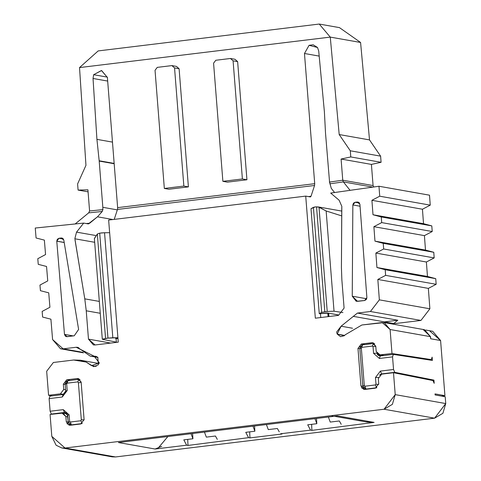 <?xml version="1.0" encoding="UTF-8"?>
<svg xmlns="http://www.w3.org/2000/svg" width="481" height="481" viewBox="0 0 481 481"><rect width="100%" height="100%" fill="white"/><g stroke="black" fill="none" stroke-linecap="round" stroke-linejoin="round"><path stroke-width="0.72" d="M116.354 342.171L102.621 339.327L116.354 342.171M94.384 238.642L97.336 234.013L99.699 233.153L107.96 338.101L102.297 339.165L94.366 238.408M430.008 331.199L440.59 340.518L444.925 395.653L441.456 396.073L444.925 395.653L435.022 393.903L444.925 395.653L440.59 340.518L430.687 338.768L430.519 336.676L390.097 329.515L391.991 353.541L431.331 359.614L432.13 357.142L432.389 360.425L393.35 354.395L392.55 356.866L393.542 369.486L394.763 372.318L433.94 380.116L434.193 383.327L432.984 380.549L393.5 372.709L395.22 394.63L445.749 403.565L445.214 396.741L435.107 394.949L435.022 393.903L435.107 394.949L445.214 396.741L445.749 403.565L395.22 394.63L393.5 372.709L381.667 374.146L378.319 378.529L378.733 383.784L375.384 388.167L364.893 389.442L361.55 387.824M116.083 338.768L117.959 338.39L115.578 338.678L116.071 338.618L116.366 342.376L116.083 338.768M101.118 232.93L104.551 232.744L112.819 337.764L117.905 337.71L107.96 338.101L112.819 337.764L104.551 232.744L99.699 233.153L97.336 234.013L94.378 238.504M66.661 413.167L64.478 412.457L52.092 414.207L51.341 414.057L50.12 411.231L49.128 398.611L49.928 396.14L63.342 394.492M91.492 365.608L96.188 366.438L91.492 365.608L86.123 362.061L73.653 360.022L53.373 362.488L46.675 371.254L48.569 395.28L52.279 395.851L48.569 395.28L46.675 371.254L53.373 362.488L73.653 360.022L80.327 360.203L86.123 362.061L93.723 366.684L98.389 364.76L97.799 357.335L95.569 356.259L94.228 356.223L96.831 356.68L90.224 356.114L77.519 347.3L76.178 347.264L78.782 347.721L76.178 347.264L63.173 348.845L82.954 352.345L63.173 348.845L76.178 347.264L94.228 356.223L99.308 362.927L91.498 365.614M51.798 436.369L50.072 414.448L51.798 436.369L65.031 448.015L384.06 409.241L395.22 394.63L392.382 404.347L384.06 409.241L65.031 448.015L61.688 447.925L56.103 445.22L51.798 436.369M64.34 394.059L65.747 391.023L63.071 394.54L49.928 396.14L49.128 398.611L50.12 411.231L51.341 414.057L64.478 412.457L66.168 412.806L64.478 412.457L63.264 409.632L50.12 411.231L63.264 409.632L69.108 414.778L69.643 421.584L70.382 421.999L80.922 420.737L81.307 419.648L78.409 382.84L77.862 381.86L67.328 383.159L66.661 383.748L67.202 390.56L62.265 397.011L49.128 398.611L62.265 397.011L63.071 394.54L62.265 397.011L67.202 390.56L66.661 383.748L65.212 384.211L65.422 382.726M65.897 381.878L66.829 381.054M67.779 381.18L67.887 380.699L69.48 380.507M65.212 384.211L67.328 383.153L77.862 381.86L78.686 379.389L80.032 379.569L78.686 379.389L67.887 380.699L65.212 384.211L65.705 391.041L67.154 390.578M82.161 423.563L71.362 424.873L82.161 423.563L80.922 420.737L82.161 423.563M70.316 424.801L69.228 424.2M68.464 423.154L67.142 413.726M102.621 339.327L105.555 338.39L97.336 234.013L105.555 338.39L107.96 338.101L99.699 233.159M104.551 232.744L109.644 232.69L104.551 232.744M66.45 390.806L65.747 391.035M67.887 380.699L67.328 383.153M78.686 379.389L77.862 381.86L78.409 382.84L81.163 382.317L78.409 382.84L81.307 419.648L84.103 419.973L81.307 419.648L80.922 420.737L70.382 422.005L71.362 424.873L68.194 422.077L69.643 421.603L68.194 422.077L67.653 415.253L69.108 414.778L67.653 415.253L64.478 412.457L63.264 409.632L69.108 414.778L69.643 421.603L70.388 422.005M338.065 314.887L337.5 314.76M328.523 313.167L319.264 313.714L311.003 208.694L319.264 313.714L321.669 312.379L313.408 207.359L315.271 206.902L311.003 208.694L313.408 207.359L321.669 312.379L324.807 311.742L316.546 206.806L324.807 311.742L327.212 311.454L318.999 207.07L327.212 311.454L334.03 311.201L326.142 210.973L341.757 215.909L326.142 210.973L318.999 207.07L315.295 206.896L318.398 206.944L326.142 210.973L334.03 311.201L342.935 312.554L334.03 311.201L327.212 311.454L321.669 312.379L319.264 313.714L327.29 312.951L337.981 314.899M432.984 380.531L434.193 383.327L433.94 380.116L431.926 380.363L433.94 380.116L394.763 372.318L381.367 373.953M380.387 374.374L379.563 375.174M378.018 355.279L380.212 355.994L379.407 358.465L373.563 353.319L373.028 346.512L372.282 346.098L361.748 347.36L361.363 348.448L364.267 385.257L364.808 386.237L375.342 384.932L376.797 387.752L366.744 389.213L364.658 388.888M363.889 388.407L363.131 387.403M362.83 386.237L362.56 382.774M360.131 351.894L359.848 348.412M359.956 347.252L360.54 346.067M361.526 345.214L362.53 344.889L359.818 348.412L362.788 386.267L366.011 389.063L376.797 387.752L375.342 384.944L364.808 386.237L366.011 389.063L364.267 385.257L362.83 386.267L364.261 385.257L361.363 348.448L359.818 348.412M371.741 343.771L362.53 344.889L361.748 347.36L362.53 344.889M359.848 348.394L361.363 348.448L361.748 347.36L372.282 346.086L373.322 343.578L372.282 346.098L373.028 346.512L373.563 353.319L379.407 358.465L392.55 356.866L379.407 358.465L380.212 355.994L393.35 354.395L380.212 355.994L377.128 353.775L377.543 354.719M379.551 375.186L381.619 373.911L380.399 371.085L381.619 373.911L394.763 372.318L393.542 369.486L380.399 371.085L375.469 377.537L376.004 384.349L375.342 384.932L376.004 384.349L375.469 377.537L380.399 371.085L393.542 369.486L392.55 356.866L393.35 354.395L432.389 360.425L432.13 357.142L431.331 359.614L391.991 353.541L390.097 329.515L382.161 322.529L361.88 324.994L345.25 334.764L344.312 335.72L337.199 334.091L341.101 326.214L357.413 313.083L370.418 311.502L379.353 299.855L377.832 279.455L385.63 275.366L385.197 269.733M430.327 336.7L430.687 338.768L440.59 340.518L432.678 331.271L425.763 330.05M319.534 208.02L319.023 207.93L319.534 208.02M337.452 314.766L328.505 313.161L328.757 316.564L328.487 313.161M376.004 384.349L378.745 384.265L376.004 384.349M378.373 377.435L375.517 377.513M373.028 346.512L375.793 346.404L373.028 346.494M374.693 343.777L373.322 343.578M373.563 353.319L377.038 353.198L373.563 353.319M95.088 344.967L118.26 342.147L108.646 220.064L118.26 342.147L95.088 344.967L88.474 339.141L110.684 343.067L88.474 339.141L93.416 344.919L95.088 344.967M114.219 219.384L117.484 209.439L117.635 207.636L107.389 77.447L117.635 207.636L117.484 209.439L114.219 219.384M74.964 239.592L84.782 298.851L99.326 301.419L84.782 298.851L86.237 310.792L100.258 313.269L86.237 310.792L88.474 339.141L86.237 310.792L84.782 298.851L75.006 239.58M102.82 209.626L102.838 207.323L102.832 209.62L102.249 211.472L97.481 216.811L112.945 219.54L97.481 216.811L88.318 223.912L83.688 223.094L76.533 232.125L95.491 235.474L76.533 232.125L74.832 238.78L94.673 242.292L74.832 238.78L76.533 232.125L83.688 223.094L35.251 228.03L36.075 237.981L44.366 240.115L45.563 254.545L37.789 258.706L38.246 264.34L46.549 266.474L47.739 280.904L39.971 285.065L40.422 290.698L48.725 292.833L49.922 307.263L42.148 311.423L42.605 317.063M42.617 317.057L50.908 319.192L52.591 339.574L63.173 348.845L60.504 348.773L52.591 339.574L50.908 319.192L42.617 317.057L42.148 311.423L49.922 307.263L48.725 292.833L40.434 290.698L39.971 285.065L47.739 280.904L46.549 266.474L38.252 264.34L37.789 258.706L45.563 254.545L44.366 240.115L36.075 237.981L35.251 228.03L83.688 223.094L88.444 223.912M66.282 421.759L65.873 416.504L66.282 421.759L68.2 422.15L66.282 421.759L69.108 425.186L80.748 423.977L84.091 419.594L81.139 382.046L78.132 378.577L78.908 378.806L77.17 378.547L66.679 379.828L70.31 380.411L66.679 379.828L63.33 384.211L65.236 384.511L63.33 384.211L63.745 389.46L65.614 389.76L63.745 389.46L60.396 393.843L63.732 394.378L60.396 393.843L48.569 395.28L60.396 393.843L63.745 389.46L63.33 384.211L66.679 379.828L77.17 378.547L81.139 382.046L84.091 419.594L80.748 423.977L70.25 425.252L66.925 423.659M65.873 416.504L61.905 413.011L50.072 414.448L63.065 413.071L65.873 416.504L67.785 416.901L65.873 416.504M360.924 385.948L362.764 386.327L360.924 385.948L357.972 348.394L361.321 344.011L371.813 342.737L375.781 346.23L376.19 351.485L380.158 354.978L391.991 353.541L379.184 354.954L376.19 351.485L375.781 346.23L372.769 342.767L361.321 344.011L357.972 348.394L360.924 385.948L363.75 389.382L375.384 388.167L378.733 383.784L378.319 378.529L381.667 374.146L393.5 372.709L432.978 380.573M385.209 269.727L435.738 278.661L436.159 284.301L385.63 275.366L436.159 284.301L428.355 288.39L377.832 279.455L428.355 288.39L429.882 308.79L379.353 299.855L429.882 308.79L420.947 320.436L370.418 311.502L420.947 320.436L395.129 323.575L393.825 323.34L395.129 323.575L420.947 320.436L429.882 308.79L428.355 288.39L436.159 284.301L435.738 278.661L385.209 269.727L376.936 267.52L375.859 253.072L383.664 248.984L383.231 243.344L374.964 241.131L373.887 226.689L381.692 222.601L373.887 226.689L374.964 241.131L383.243 243.344L383.664 248.984L375.859 253.072L376.936 267.52L385.209 269.727L385.63 275.366L377.832 279.455L379.353 299.855L370.418 311.502L357.413 313.083L341.101 326.214L336.634 332.058L337.199 334.091L340.59 336.682L344.312 335.72L345.25 334.764L361.88 324.994L384.163 322.583L390.097 329.515L430.519 336.664L424.585 329.732L384.163 322.583M381.704 222.595L381.259 216.961M381.271 216.961L431.8 225.896L432.221 231.529L424.416 235.624L373.887 226.689L424.416 235.624L425.493 250.066L374.964 241.131L425.493 250.066L433.766 252.278L383.243 243.344L433.766 252.278L434.187 257.918L383.664 248.984L434.187 257.918L426.382 262.007L375.859 253.072L426.382 262.007L427.465 276.455L376.936 267.52L427.465 276.455L435.738 278.661L427.465 276.455L426.382 262.007L434.187 257.918L433.766 252.278L425.493 250.066L424.416 235.624L432.221 231.529L431.8 225.896L381.271 216.961L372.997 214.748L371.915 200.3L379.719 196.212L378.974 186.249L330.688 193.073L339.111 200.21L341.823 206.331L341.817 207.155L341.823 206.331L339.111 200.21L330.688 193.073L378.974 186.249L379.719 196.212L371.915 200.3L372.997 214.748L381.271 216.961L381.692 222.601L432.221 231.529L381.692 222.601M341.775 207.155L341.42 267.658L341.853 279.72L344.089 308.074L338.504 315.38L315.338 318.194L305.724 196.11L108.646 220.064L305.724 196.11L310.473 196.933M359.914 204.353L366.877 297.607L364.634 300.517L357.539 301.346L352.248 296.2L352.844 204.948L355.098 202.267L357.275 202.008L359.908 204.299L359.036 202.561L357.275 202.014L355.098 202.267L353.499 203.15L352.844 204.948L352.248 296.2L356.223 301.31L364.634 300.517L366.3 299.543L366.877 297.607L359.914 204.353M56.77 241.143L58.995 238.269L61.177 237.999L63.805 240.079L78.613 329.461L74.23 335.78L67.136 336.676L64.478 334.361L56.776 241.197L64.478 334.361L65.35 336.123L66.456 336.658L74.23 335.78L78.613 329.461L63.805 240.079L62.879 238.474L61.851 238.011L58.995 238.269L63.402 239.045L58.995 238.269L57.353 239.231L56.77 241.143L64.195 242.454M310.359 196.927L311.015 196.29L308.477 196.597L311.015 196.284L314.562 185.486L117.484 209.439L314.562 185.486L314.712 183.682L117.635 207.636L314.712 183.682L304.467 53.493L309.073 45.322L317.526 47.493L318.717 51.046L324.386 111.718L325.523 133.249L329.557 182.065L325.523 133.249L324.386 111.718L318.717 51.046L317.526 47.493L313.167 44.781L309.073 45.322L304.467 53.493L314.712 183.682L314.562 185.486L311.015 196.284L310.359 196.927L305.724 196.11L315.338 318.194L338.504 315.38L344.089 308.074L341.853 279.72L341.42 267.658L341.817 207.155M329.365 182.095L342.755 180.207L341.089 159.043L350.775 156.938L350.294 150.787L339.195 134.548L330.267 37.103L79.527 67.581L85.955 165.332L77.603 183.928L78.084 190.085L87.915 189.815L89.58 210.979L103.012 209.608L89.58 210.979L87.915 189.815L78.084 190.085L77.603 183.928L85.955 165.332L79.527 67.581L330.267 37.109L339.195 134.548L350.294 150.787L350.775 156.938L341.089 159.043L342.755 180.207L329.365 182.095M102.838 207.323L99.2 161.087L96.928 139.364L93.031 78.475L93.639 74.705L101.599 70.539L107.389 77.447L101.455 70.515L93.639 74.705L107.359 77.134L93.639 74.705L93.031 78.475L96.928 139.364L99.2 161.087L102.838 207.323L117.34 209.89L102.838 207.323M188.396 186.881L168.885 189.249L188.396 186.881L183.85 186.075L164.334 188.45L168.885 189.249L164.334 188.45L155.038 70.298L157.269 67.376L171.903 65.596L176.455 66.402L179.1 68.735L188.396 186.881L179.1 68.735L174.549 67.929L183.85 186.075L188.396 186.881M237.638 61.616L246.933 179.762L227.423 182.137L246.933 179.762L237.638 61.616L233.087 60.816L242.388 178.962L246.933 179.762L242.388 178.962L222.877 181.331L227.423 182.137L222.877 181.331L213.576 63.185L215.807 60.263L230.441 58.484L234.993 59.289L237.638 61.616L234.993 59.289L230.441 58.484L233.087 60.816L237.638 61.616M360.582 42.466L369.516 139.911L380.609 156.145L381.09 162.301L371.41 164.406L373.076 185.564L371.41 164.406L341.089 159.043L371.41 164.406L381.09 162.301L350.775 156.938L381.09 162.301L380.609 156.145L350.294 150.787L380.609 156.145L369.516 139.911L339.195 134.548L369.516 139.911L360.582 42.466L330.267 37.103L319.24 24.05L98.178 50.92L79.527 67.581L98.178 50.92L319.24 24.05L330.267 37.103L360.582 42.466L339.454 27.621L360.582 42.466M319.186 56.097L304.467 53.493L319.186 56.097M320.761 317.538L320.466 313.78L320.761 317.538M393.753 323.515L393.452 324.224L393.753 323.515L353.331 316.366L393.753 323.515L397.835 320.226L393.753 323.515M385.028 321.783L397.835 320.226L357.413 313.083L397.835 320.226L385.028 321.783M423.286 329.629L430.519 336.664M61.688 447.925L112.217 456.86L115.554 456.95L65.031 448.015L115.554 456.95L434.59 418.175L384.06 409.241L434.59 418.175L442.911 413.281L445.749 403.565L434.59 418.175L115.554 456.95L109.049 455.802M311.886 430.375L310.516 430.128L280.645 433.76L282.016 434.006L249.934 437.902L248.563 437.662L187.981 445.436L186.61 445.19L155.086 449.02L118.422 442.538L337.452 415.915L374.116 422.402L311.886 430.375L311.628 424.332L311.886 430.375L374.116 422.402L337.452 415.915L118.422 442.538L155.086 449.02L186.61 445.19L187.981 445.436L248.563 437.662L249.934 437.902L282.016 434.006L280.645 433.76L310.516 430.128L311.886 430.375M359.872 348.701L357.972 348.394L359.872 348.701M364.953 344.594L361.321 344.011L364.953 344.594M373.551 342.995L371.813 342.737L373.551 342.995M383.952 355.537L380.158 354.978L383.952 355.537M428.98 359.902L431.331 359.614L428.98 359.902M344.667 335.413L337.199 334.091L344.667 335.413M352.525 328.234L341.101 326.214L352.525 328.234M431.8 225.896L423.52 223.683L372.997 214.748L423.52 223.683L422.444 209.235L371.915 200.3L422.444 209.235L430.248 205.146L379.719 196.212L430.248 205.146L429.503 195.184L378.974 186.249L429.503 195.184L430.248 205.146L422.444 209.235L423.52 223.683L431.8 225.896M329.569 182.052L331.289 188.39L334.59 192.52L331.289 188.39L329.545 182.065M366.726 298.761L352.248 296.2L366.726 298.761M360.053 206.223L352.844 204.948L360.053 206.223M359.463 203.042L355.098 202.267L359.463 203.042M358.555 202.242L357.275 202.014L358.555 202.242M62.494 238.227L61.177 237.993L62.494 238.227M73.232 335.906L64.478 334.361L73.232 335.906M64.207 242.514L56.776 241.197M88.077 191.847L78.084 190.085L88.077 191.847M88.318 223.912L89.7 223.196L86.255 223.545L89.7 223.196L97.481 216.811L102.249 211.472L88.684 212.855L89.58 210.979L88.684 212.855L102.249 211.478M114.177 163.732L99.2 161.087L114.177 163.732M114.153 163.414L99.164 160.762L114.153 163.414M112.476 142.111L96.928 139.364L112.476 142.111M93.031 78.481L107.672 81.067L93.031 78.475M329.828 183.814L343.35 181.902L342.755 180.207L373.076 185.564L342.755 180.207L343.35 181.902L329.828 183.814M179.1 68.735L176.455 66.402L171.903 65.596L174.549 67.929L179.1 68.735M328.078 316.648L327.795 313.035L328.078 316.648M307.72 424.807L310.516 430.128L307.72 424.807L316.823 423.701L314.953 418.65L316.823 423.701L307.72 424.807M277.381 428.493L268.284 429.599L266.414 424.549L268.284 429.599L277.381 428.493L279.263 431.842M249.675 431.86L249.934 437.902L249.675 431.86M245.767 432.335L248.563 437.662L245.767 432.335L254.87 431.229L253 426.184L254.87 431.229L245.767 432.335M215.428 436.02L206.331 437.127L204.461 432.082L206.331 437.127L215.428 436.02L217.31 439.375M187.722 439.387L187.981 445.436L187.722 439.387M183.814 439.862L186.61 445.19L183.814 439.862L192.917 438.762L191.047 433.712L192.917 438.762L183.814 439.862M167.875 436.526L157.906 448.4M155.086 449.02L161.712 446.338M366.889 422.005L374.116 422.402L366.348 421.891M332.75 415.975L331.83 415.825M339.333 420.965L330.237 422.071L328.367 417.021L330.237 422.071L339.333 420.965L341.215 424.314M88.684 212.855L75.156 223.96L88.684 212.855M350.084 190.332L343.35 181.902L372.841 187.115L343.35 181.902L350.084 190.332M373.785 186.983L373.076 185.564M339.454 27.621L319.24 24.05L339.454 27.621M183.85 186.075L174.549 67.929L171.903 65.596L157.269 67.376L155.038 70.298L164.334 188.45L183.85 186.075M242.388 178.962L233.087 60.816L230.441 58.484L215.807 60.263L213.576 63.185L222.877 181.331L242.388 178.962M316.51 418.464L316.823 423.701L316.51 418.464M254.557 425.992L254.87 431.229L254.557 425.992M192.604 433.525L192.917 438.762L192.604 433.525M79.936 379.479L79.413 379.401M71.657 425.078L70.96 424.933M366.3 389.267L365.133 389.027M374.579 343.668L374.26 343.62M318.398 206.944L341.793 211.081M363.341 385.906L362.788 386.267M97.956 357.479L90.224 356.114M80.327 360.203L99.098 363.522M83.49 352.838L60.504 348.773M67.268 413.937L63.095 413.077M383.495 355.597L379.335 354.978M328.95 316.54L328.685 313.197M367.478 422.132L334.427 416.287"/></g></svg>
